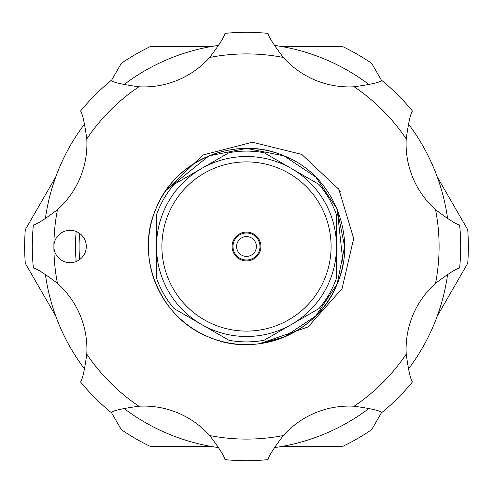 <?xml version="1.0" encoding="UTF-8"?>
<svg xmlns="http://www.w3.org/2000/svg" width="493" height="493" viewBox="0 0 493 493"><rect width="100%" height="100%" fill="white"/><g stroke="black" fill="none" stroke-linecap="round" stroke-linejoin="round"><path stroke-width="0.74" d="M45.368 218.713A203.042 203.042 0 0 1 84.63 123.928M123.928 84.63A203.042 203.042 0 0 1 218.713 45.368M274.287 45.368A203.042 203.042 0 0 1 369.072 84.63M408.37 123.928A203.042 203.042 0 0 1 447.632 218.713M447.632 274.287A203.042 203.042 0 0 1 408.37 369.072M369.072 408.37A203.042 203.042 0 0 1 274.287 447.632M218.713 447.632A203.042 203.042 0 0 1 123.928 408.37M84.63 369.072A203.042 203.042 0 0 1 45.368 274.287M246.5 260.002A13.502 13.502 0 0 1 232.998 246.5A13.502 13.502 0 0 1 246.5 232.998A13.502 13.502 0 0 1 260.002 246.5A13.502 13.502 0 0 1 246.5 260.002A13.502 13.502 0 0 1 232.998 246.5A13.502 13.502 0 0 1 246.5 232.998M246.5 161.901A84.599 84.599 0 0 0 161.901 246.5A84.599 84.599 0 0 0 246.5 331.099A84.599 84.599 0 0 0 331.099 246.5A84.599 84.599 0 0 0 246.5 161.901M246.5 336.497A89.997 89.997 0 0 1 156.503 246.5A89.997 89.997 0 0 1 246.5 156.503A89.997 89.997 0 0 1 336.497 246.5A89.997 89.997 0 0 1 246.5 336.497M246.5 232.098A14.402 14.402 0 0 1 260.902 246.5A14.402 14.402 0 0 1 246.5 260.902A14.402 14.402 0 0 1 232.098 246.5A14.402 14.402 0 0 1 246.5 232.098M258.4 343.874L284.042 337.132L315.865 315.865L337.132 284.042L344.601 246.5L337.132 208.958L315.865 177.135L284.042 155.868L315.865 177.135L337.132 208.958L344.601 246.5L337.132 284.042L315.865 315.865L284.042 337.132L258.4 343.874M208.958 337.132C256.835 358.448 318.355 332.966 337.132 284.042C358.448 236.165 332.966 174.645 284.042 155.868C332.966 174.645 358.448 236.165 337.132 284.042C318.355 332.966 256.835 358.448 208.958 337.132A98.101 98.101 0 0 1 166.116 190.267C191.432 152.744 242.969 138.25 284.042 155.868C332.966 174.645 358.448 236.165 337.132 284.042C318.355 332.966 256.835 358.448 208.958 337.132C224.919 343.732 241.755 345.932 259.46 343.738A98.101 98.101 0 0 0 343.116 263.496L337.132 208.958L315.865 177.135L284.042 155.868C236.165 134.552 174.645 160.034 155.868 208.958C134.552 256.835 160.034 318.355 208.958 337.132A98.101 98.101 0 0 0 259.46 343.738L308.039 326.958L342.062 288.621L353.678 238.464L338.882 189.386L301.79 154.414L252.348 142.231L202.931 155.005L166.116 190.267L208.958 155.868L246.5 148.399L284.042 155.868L246.5 148.399L208.958 155.868M284.042 155.868L246.5 148.399L208.958 155.868L166.116 190.267L208.958 155.868L246.5 148.399L284.042 155.868M63.899 261.469A16.201 16.201 0 0 0 85.067 252.699A16.201 16.201 0 0 0 76.298 231.531A16.201 16.201 0 0 0 53.897 246.5A16.201 16.201 0 0 0 63.899 261.469M138.878 406.226C122.985 408.414 113.698 410.478 111.036 412.425A214.202 214.202 0 0 1 80.575 381.964C82.522 379.29 84.586 370.009 86.774 354.122A88.198 88.198 0 0 0 57.459 283.346C44.672 273.652 36.648 268.549 33.382 268.038A214.202 214.202 0 0 1 33.382 224.962C36.655 224.444 44.678 219.342 57.459 209.654A88.198 88.198 0 0 0 86.774 138.878C84.586 122.985 82.522 113.698 80.575 111.036A214.202 214.202 0 0 1 111.036 80.575C113.71 82.522 122.991 84.586 138.878 86.774A88.198 88.198 0 0 0 209.654 57.459C219.348 44.672 224.451 36.648 224.962 33.382A214.202 214.202 0 0 1 268.038 33.382C268.556 36.655 273.658 44.678 283.346 57.459A88.198 88.198 0 0 0 354.122 86.774C370.021 84.586 379.302 82.522 381.964 80.575A214.202 214.202 0 0 1 412.425 111.036C410.478 113.71 408.414 122.991 406.226 138.878A88.198 88.198 0 0 0 435.541 209.654C448.328 219.348 456.352 224.451 459.618 224.962A214.202 214.202 0 0 1 459.618 268.038C456.345 268.556 448.322 273.658 435.541 283.346A88.198 88.198 0 0 0 406.226 354.122C408.414 370.015 410.478 379.302 412.425 381.964A214.202 214.202 0 0 1 381.964 412.425C379.29 410.478 370.009 408.414 354.122 406.226A88.198 88.198 0 0 0 283.346 435.541C273.652 448.328 268.549 456.352 268.038 459.618A214.202 214.202 0 0 1 224.962 459.618C224.444 456.345 219.342 448.322 209.654 435.541A88.198 88.198 0 0 0 138.878 406.226A192.603 192.603 0 0 1 86.774 354.122M75.503 246.5A170.997 170.997 0 0 0 76.162 261.524A170.997 170.997 0 0 1 76.162 231.476M55.752 316.075L25.285 263.311A221.85 221.85 0 0 1 25.285 229.689L55.752 176.925M437.248 176.925L467.715 229.689A221.85 221.85 0 0 1 467.715 263.311L437.248 316.075M281.62 46.521L342.549 46.521A221.85 221.85 0 0 1 371.66 63.332L381.687 80.692M111.313 80.692L121.34 63.332A221.85 221.85 0 0 1 150.451 46.521L211.38 46.521M211.38 446.479L150.451 446.479A221.85 221.85 0 0 1 121.34 429.668L111.313 412.308M381.687 412.308L371.66 429.668A221.85 221.85 0 0 1 342.549 446.479L281.62 446.479M318.903 184.376A95.402 95.402 0 0 1 336.497 214.862L336.497 278.138A95.402 95.402 0 0 1 318.903 308.624L264.1 340.262A95.402 95.402 0 0 1 228.9 340.262L174.097 308.624A95.402 95.402 0 0 1 156.503 278.138L156.503 214.862A95.402 95.402 0 0 1 174.097 184.376L228.9 152.738A95.402 95.402 0 0 1 264.1 152.738L318.903 184.376M246.5 236.603A9.897 9.897 0 0 0 236.603 246.5A9.897 9.897 0 0 0 246.5 256.397A9.897 9.897 0 0 0 256.397 246.5A9.897 9.897 0 0 0 246.5 236.603M79.613 233.386A167.398 167.398 0 0 0 79.613 259.614M80.575 111.036A214.202 214.202 0 0 1 111.036 80.575M224.962 33.382A214.202 214.202 0 0 1 268.038 33.382M381.964 80.575A214.202 214.202 0 0 1 412.425 111.036M459.618 224.962A214.202 214.202 0 0 1 459.618 268.038M412.425 381.964A214.202 214.202 0 0 1 381.964 412.425M268.038 459.618A214.202 214.202 0 0 1 224.962 459.618M111.036 412.425A214.202 214.202 0 0 1 80.575 381.964M33.382 268.038A214.202 214.202 0 0 1 33.382 224.962M138.878 86.774A192.603 192.603 0 0 0 86.774 138.878M283.346 57.459A192.603 192.603 0 0 0 209.654 57.459M406.226 138.878A192.603 192.603 0 0 0 354.122 86.774M435.541 283.346A192.603 192.603 0 0 0 435.541 209.654M354.122 406.226A192.603 192.603 0 0 0 406.226 354.122M209.654 435.541A192.603 192.603 0 0 0 283.346 435.541M57.459 209.654A192.603 192.603 0 0 0 57.459 283.346M340.349 191.832L338.062 188.086"/></g></svg>
